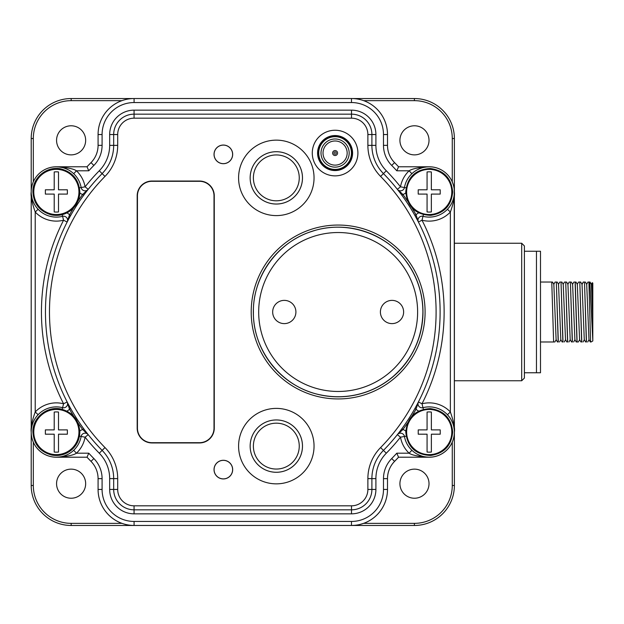 <?xml version="1.0" encoding="UTF-8"?>
<svg xmlns="http://www.w3.org/2000/svg" width="624" height="624" viewBox="0 0 624 624"><rect width="100%" height="100%" fill="white"/><g stroke="black" fill="none" stroke-linecap="round" stroke-linejoin="round"><path stroke-width="0.94" d="M454.381 243.251L521.703 243.251L524.394 245.95L524.394 378.066L521.703 380.757L454.381 380.757M31.208 432.565L31.208 485.488A39.975 39.975 0 0 0 71.183 525.47L414.398 525.47A39.975 39.975 0 0 0 454.381 485.488L454.381 138.52A39.975 39.975 0 0 0 414.398 98.545L352.357 98.545M452.923 440.489L453.149 439.826M453.5 438.649L453.96 436.636M454.264 434.429L454.381 432.058C455.036 428.282 453.695 421.582 450.364 411.949L450.364 212.043C453.609 202.855 454.943 196.154 454.373 191.942A25.163 25.163 0 0 0 451.721 180.695M429.016 483.686A14.547 14.547 0 0 1 414.469 498.233A14.547 14.547 0 0 1 399.922 483.686A14.547 14.547 0 0 1 414.469 469.139A14.547 14.547 0 0 1 429.016 483.686M85.66 483.686A14.547 14.547 0 0 1 71.113 498.233A14.547 14.547 0 0 1 56.566 483.686A14.547 14.547 0 0 1 71.113 469.139A14.547 14.547 0 0 1 85.66 483.686M85.66 140.33A14.547 14.547 0 0 1 71.113 154.877A14.547 14.547 0 0 1 56.566 140.33A14.547 14.547 0 0 1 71.113 125.783A14.547 14.547 0 0 1 85.66 140.33M429.016 140.33A14.547 14.547 0 0 1 414.469 154.877A14.547 14.547 0 0 1 399.922 140.33A14.547 14.547 0 0 1 414.469 125.783A14.547 14.547 0 0 1 429.016 140.33M33.86 443.305A25.163 25.163 0 0 0 56.363 457.22L87.017 457.22A212.963 212.963 0 0 0 91.01 461.386A24.609 24.609 0 0 1 98.077 478.639L98.077 489.442A36.013 36.013 0 0 0 134.09 525.455L351.484 525.455A36.013 36.013 0 0 0 387.496 489.442A36.013 36.013 0 0 1 351.491 525.47L354.931 525.299M356.647 525.096L358.355 524.807M360.079 524.425L363.644 523.357L414.398 523.357A37.861 37.861 0 0 0 452.267 485.488L454.381 485.488M88.772 453.196L87.017 457.205L56.363 457.205C66.76 456.581 73.46 455.247 76.456 453.196L88.772 453.196A208.946 208.946 0 0 0 93.865 458.562A28.618 28.618 0 0 1 102.086 478.639L102.086 489.442A31.996 31.996 0 0 0 134.09 521.446L351.484 521.446A31.996 31.996 0 0 0 383.487 489.442L387.496 489.442L387.504 478.647A24.609 24.609 0 0 1 394.571 461.386A212.963 212.963 0 0 0 398.564 457.22L429.218 457.22A25.163 25.163 0 0 0 454.381 432.058L454.217 189.088M101.884 505.557A36.013 36.013 0 0 0 134.098 525.47M93.865 458.562L91.01 461.378A212.963 212.963 0 0 1 87.017 457.205A212.963 212.963 0 0 0 91.01 461.378A24.609 24.609 0 0 1 95.48 467.641M390.094 156.359A24.609 24.609 0 0 1 387.504 145.361L387.504 134.558A36.013 36.013 0 0 0 383.698 118.443M454.007 187.66L453.718 186.241M453.344 184.813L452.267 181.865L452.267 138.52A37.861 37.861 0 0 0 414.398 100.659L363.667 100.659M133.216 98.545L71.183 98.545A39.975 39.975 0 0 0 31.208 138.52L31.208 191.428M123.817 523.973L125.603 524.449M127.327 524.823L129.02 525.104M130.705 525.307L132.389 525.424M521.703 243.251L521.703 380.757M276.315 140.143A37.729 37.729 0 0 0 238.586 177.871A37.729 37.729 0 0 0 276.315 215.6A37.729 37.729 0 0 0 314.044 177.871A37.729 37.729 0 0 0 276.315 140.143M276.315 483.85A37.729 37.729 0 0 1 238.586 446.121A37.729 37.729 0 0 1 276.315 408.392A37.729 37.729 0 0 1 314.044 446.121A37.729 37.729 0 0 1 276.315 483.85M232.674 154.378A9.321 9.321 0 0 1 223.353 163.691A9.321 9.321 0 0 1 214.032 154.378A9.321 9.321 0 0 1 223.353 145.057A9.321 9.321 0 0 1 232.674 154.378M232.674 469.615A9.321 9.321 0 0 0 223.353 460.294A9.321 9.321 0 0 0 214.032 469.615A9.321 9.321 0 0 0 223.353 478.936A9.321 9.321 0 0 0 232.674 469.615M151.96 181.038A14.789 14.789 0 0 0 137.179 195.827L137.179 428.165A14.789 14.789 0 0 0 151.96 442.946L199.485 442.946A14.789 14.789 0 0 0 214.274 428.165L214.274 195.827A14.789 14.789 0 0 0 199.485 181.038L151.96 181.038M312.281 153.052A22.815 22.815 0 0 0 335.088 175.867A22.815 22.815 0 0 0 357.903 153.052A22.815 22.815 0 0 0 335.088 130.244A22.815 22.815 0 0 0 312.281 153.052M104.988 447.572A44.249 44.249 0 0 1 117.694 478.608L117.694 489.442A16.372 16.372 0 0 0 134.066 505.814L351.507 505.814A16.372 16.372 0 0 0 367.879 489.442L367.879 478.608A44.249 44.249 0 0 1 380.585 447.572A193.315 193.315 0 0 0 380.585 176.413A44.249 44.249 0 0 1 367.879 145.376L367.879 134.542A16.372 16.372 0 0 0 351.507 118.178L134.066 118.178A16.372 16.372 0 0 0 117.694 134.542L117.694 145.376A44.249 44.249 0 0 1 104.988 176.413A193.315 193.315 0 0 0 104.988 447.572L102.125 450.388A40.24 40.24 0 0 1 113.677 478.608L113.677 489.442A20.381 20.381 0 0 0 134.066 509.824L351.507 509.824A20.381 20.381 0 0 0 371.896 489.442L371.896 478.608A40.24 40.24 0 0 1 383.448 450.388A197.332 197.332 0 0 0 383.448 173.597A40.24 40.24 0 0 1 371.896 145.376L371.896 134.542A20.381 20.381 0 0 0 351.507 114.161L134.066 114.161A20.381 20.381 0 0 0 113.677 134.542L113.677 145.376A40.24 40.24 0 0 1 102.125 173.597A197.332 197.332 0 0 0 102.125 450.388L99.263 453.203A201.341 201.341 0 0 1 85.082 437.167L81.128 436.465A25.163 25.163 0 0 1 51.34 456.698A25.163 25.163 0 0 1 31.84 426.418A25.163 25.163 0 0 1 62.587 407.667A4.017 4.017 0 0 0 67.15 401.95L69.529 409.172L70.676 408.525M67.384 402.402L67.727 403.065M68.071 403.72L68.398 404.336M68.812 405.109L69.334 406.076M69.974 407.254L70.66 408.486M83.741 428.805L84.568 429.913M85.371 430.989L86.042 431.87M86.596 432.596L87.025 433.142M87.454 433.696L87.914 434.281M87.906 189.719L87.446 190.304M86.993 190.882L86.572 191.435M86.034 192.13L85.363 193.011M84.56 194.08L83.725 195.211M70.645 215.53L69.974 216.739M69.326 217.924L68.796 218.899M68.375 219.695L68.047 220.311M68.008 220.381L67.798 220.787M67.72 220.935L67.384 221.59M73.663 207.792A198.65 198.65 0 0 0 69.529 214.82L67.15 222.043A4.017 4.017 0 0 0 62.587 216.325A25.163 25.163 0 0 1 31.84 197.574A25.163 25.163 0 0 1 51.34 167.287A25.163 25.163 0 0 1 81.128 187.528A4.017 4.017 0 0 0 88.226 189.314L82.633 194.47A198.65 198.65 0 0 0 77.945 201.139M36.457 416.653L38.119 414.71L35.217 411.949C31.964 421.138 30.631 427.838 31.2 432.042L31.2 191.942C30.537 195.702 31.879 202.402 35.217 212.043L35.217 411.949A29.172 29.172 0 0 1 63.578 403.775L62.587 407.667A4.017 4.017 0 0 0 67.15 401.95L63.578 403.775A201.341 201.341 0 0 1 63.578 220.21L62.166 214.672M72.829 172.918L71.854 172.115M71.425 171.787L69.514 170.492M68.141 169.712L66.721 169.01M66.628 168.971L63.133 167.708M62.852 167.638L58.57 166.881M61.097 167.232L58.843 166.904M31.216 192.863L31.27 193.846M31.286 194.033L31.356 194.758M31.372 194.899L31.746 197.161M31.286 193.994L32.113 198.65M32.175 198.892L32.323 199.391M32.573 200.132L33.189 201.747M34.016 203.51L35.116 205.421M36.535 207.433L37.237 208.299M88.226 189.314L85.082 186.826L79.459 187.824M104.988 176.413L99.263 170.781A201.341 201.341 0 0 0 85.082 186.826A29.172 29.172 0 0 0 76.456 170.797L73.694 173.706L73.086 173.144M418.189 221.582L417.846 220.919M417.503 220.272L417.175 219.656M416.762 218.876L416.247 217.909M415.6 216.739L414.913 215.506M401.833 195.187L401.006 194.072M400.202 192.995L399.532 192.114M398.978 191.396L398.549 190.85M398.12 190.289L397.66 189.712M397.667 434.273L398.128 433.688M398.58 433.103L399.001 432.557M399.539 431.855L400.21 430.981M401.014 429.913L401.848 428.774M414.929 408.463L415.6 407.254M416.247 406.068L416.777 405.093M417.199 404.29L417.526 403.681M417.565 403.603L417.776 403.205M417.854 403.049L418.189 402.394M411.887 416.239A198.65 198.65 0 0 0 416.044 409.172L418.423 401.95A4.017 4.017 0 0 0 422.986 407.667A25.163 25.163 0 0 1 453.734 426.418A25.163 25.163 0 0 1 434.234 456.698A25.163 25.163 0 0 1 404.446 436.465A4.017 4.017 0 0 0 397.348 434.671L402.94 429.523A198.65 198.65 0 0 0 407.659 422.807M449.038 416.559L447.463 414.726L450.364 411.949A29.172 29.172 0 0 0 421.996 403.775L423.407 409.321M407.628 201.139A198.65 198.65 0 0 0 402.94 194.47L397.348 189.314A4.017 4.017 0 0 0 404.446 187.528A25.163 25.163 0 0 1 434.234 167.287A25.163 25.163 0 0 1 453.734 197.574A25.163 25.163 0 0 1 422.986 216.325A4.017 4.017 0 0 0 418.423 222.043L421.996 220.21L422.986 216.325A4.017 4.017 0 0 0 418.423 222.043L416.044 214.82A198.65 198.65 0 0 0 411.91 207.792M412.487 173.144L411.879 173.706L409.118 170.797L396.802 170.797L398.557 166.78L429.211 166.78C418.813 167.404 412.113 168.745 409.118 170.797A29.172 29.172 0 0 0 400.491 186.826L406.115 187.824M426.73 166.904L424.476 167.232M423.61 167.411L422.869 167.599M422.448 167.708L419.102 168.901M418.946 168.971L417.44 169.705M416.068 170.492L414.118 171.811M413.72 172.115L412.745 172.918M418.423 401.95L421.996 403.775A201.341 201.341 0 0 0 421.996 220.21A29.172 29.172 0 0 0 450.364 212.043L447.455 209.274L449.116 207.34M450.676 205.078L451.909 202.816M452.79 200.725L453.406 198.861M453.82 197.2L454.093 195.718M454.147 195.32L454.217 194.735M454.256 194.368L454.342 193.12M56.363 166.78L87.017 166.78L88.772 170.797L76.456 170.797C73.468 168.745 66.768 167.404 56.363 166.78M398.557 166.78A212.963 212.963 0 0 0 394.563 162.614A24.609 24.609 0 0 1 387.496 145.353L387.496 134.542A36.013 36.013 0 0 0 351.484 98.53L134.09 98.53A36.013 36.013 0 0 0 98.077 134.542L98.077 145.353A24.609 24.609 0 0 1 91.01 162.614A212.963 212.963 0 0 0 87.017 166.78M383.487 489.442L383.487 478.639A28.618 28.618 0 0 1 391.708 458.562A208.946 208.946 0 0 0 396.802 453.196L398.557 457.205A212.963 212.963 0 0 1 394.563 461.378A212.963 212.963 0 0 0 398.557 457.205L429.211 457.205C418.805 456.581 412.105 455.247 409.118 453.196L411.879 450.286L412.487 450.848M387.496 489.442L387.496 478.639A24.609 24.609 0 0 1 394.563 461.378L391.708 458.562M58.843 457.08L61.097 456.76M61.963 456.573L62.704 456.394M63.125 456.277L66.472 455.083M66.628 455.021L68.133 454.28M69.506 453.5L71.456 452.174M71.854 451.87L72.829 451.066M77.945 422.846A198.65 198.65 0 0 0 82.633 429.523L88.226 434.671L85.082 437.167A29.172 29.172 0 0 1 76.456 453.196L73.694 450.286L73.086 450.848M34.897 418.915L33.665 421.177M32.783 423.267L32.167 425.123M31.754 426.785L31.481 428.275M31.426 428.672L31.356 429.257M31.317 429.624L31.231 430.872M88.226 434.671A4.017 4.017 0 0 0 81.128 436.465A25.163 25.163 0 0 1 51.34 456.698A25.163 25.163 0 0 1 31.84 426.418A25.163 25.163 0 0 1 62.587 407.667L62.166 409.313M380.585 447.572L386.311 453.203A201.341 201.341 0 0 0 400.491 437.167L404.446 436.465A4.017 4.017 0 0 0 397.348 434.671L400.491 437.167A29.172 29.172 0 0 0 409.118 453.196L396.802 453.196M412.745 451.066L413.72 451.87M414.149 452.205L416.06 453.492M417.433 454.28L418.852 454.974M418.946 455.013L422.44 456.277M422.721 456.355L423.712 456.596M424.476 456.76L426.73 457.08M454.358 431.122L454.303 430.147M454.288 429.959L454.217 429.234M454.202 429.086L453.827 426.824M453.796 426.699L453.461 425.342M453.398 425.1L453.25 424.601M453.001 423.852L452.384 422.237M451.558 420.475L450.458 418.564M317.585 153.052A17.503 17.503 0 0 0 335.088 170.555A17.503 17.503 0 0 0 352.591 153.052A17.503 17.503 0 0 0 335.088 135.548A17.503 17.503 0 0 0 317.585 153.052M276.315 472.282A26.161 26.161 0 0 0 302.484 446.121A26.161 26.161 0 0 0 276.315 419.952A26.161 26.161 0 0 0 250.154 446.121A26.161 26.161 0 0 0 276.315 472.282M276.315 151.71A26.161 26.161 0 0 1 302.484 177.871A26.161 26.161 0 0 1 276.315 204.04A26.161 26.161 0 0 1 250.154 177.871A26.161 26.161 0 0 1 276.315 151.71M422.978 311.992A84.833 84.833 0 0 1 338.153 396.825A84.833 84.833 0 0 1 253.321 311.992A84.833 84.833 0 0 1 338.153 227.167A84.833 84.833 0 0 1 422.978 311.992A84.833 84.833 0 0 1 338.153 396.825A84.833 84.833 0 0 1 253.321 311.992A84.833 84.833 0 0 1 338.153 227.167A84.833 84.833 0 0 1 422.978 311.992M232.619 469.615A9.266 9.266 0 0 1 223.353 478.881A9.266 9.266 0 0 1 214.087 469.615A9.266 9.266 0 0 1 223.353 460.348A9.266 9.266 0 0 1 232.619 469.615M232.619 154.378A9.266 9.266 0 0 1 223.353 163.644A9.266 9.266 0 0 1 214.087 154.378A9.266 9.266 0 0 1 223.353 145.103A9.266 9.266 0 0 1 232.619 154.378M137.444 428.165A14.524 14.524 0 0 0 151.96 442.689L199.485 442.689A14.524 14.524 0 0 0 214.009 428.165L214.009 195.827A14.524 14.524 0 0 0 199.485 181.303L151.96 181.303A14.524 14.524 0 0 0 137.444 195.827L137.444 428.165M250.162 177.871A26.153 26.153 0 0 0 276.315 204.025A26.153 26.153 0 0 0 302.468 177.871A26.153 26.153 0 0 0 276.315 151.718A26.153 26.153 0 0 0 250.162 177.871M253.383 177.871A22.932 22.932 0 0 0 276.315 200.803A22.932 22.932 0 0 0 299.255 177.871A22.932 22.932 0 0 0 276.315 154.939A22.932 22.932 0 0 0 253.383 177.871M250.162 446.121A26.153 26.153 0 0 0 276.315 472.274A26.153 26.153 0 0 0 302.468 446.121A26.153 26.153 0 0 0 276.315 419.96A26.153 26.153 0 0 0 250.162 446.121M253.383 446.121A22.932 22.932 0 0 0 276.315 469.053A22.932 22.932 0 0 0 299.255 446.121A22.932 22.932 0 0 0 276.315 423.181A22.932 22.932 0 0 0 253.383 446.121M403.627 311.992A11.614 11.614 0 0 0 392.012 300.378A11.614 11.614 0 0 0 380.398 311.992A11.614 11.614 0 0 0 392.012 323.614A11.614 11.614 0 0 0 403.627 311.992M295.909 311.992A11.614 11.614 0 0 0 284.294 300.378A11.614 11.614 0 0 0 272.672 311.992A11.614 11.614 0 0 0 284.294 323.614A11.614 11.614 0 0 0 295.909 311.992M427.073 452.049L427.073 434.195L418.228 434.195L418.228 429.897L427.073 429.897L427.073 412.043A20.116 20.116 0 0 1 431.371 412.043L431.371 429.897L440.224 429.897L440.224 434.195L431.371 434.195L431.371 452.049A20.116 20.116 0 0 1 427.073 452.049M54.218 452.049L54.218 434.195L45.365 434.195L45.365 429.897L54.218 429.897L54.218 412.043A20.116 20.116 0 0 1 58.508 412.043L58.508 429.897L67.361 429.897L67.361 434.195L58.508 434.195L58.508 452.049A20.116 20.116 0 0 1 54.218 452.049M54.218 211.949L54.218 194.087L45.365 194.087L45.365 189.797L54.218 189.797L54.218 171.943A20.116 20.116 0 0 1 58.508 171.943L58.508 189.797L67.361 189.797L67.361 194.087L58.508 194.087L58.508 211.949A20.116 20.116 0 0 1 54.218 211.949M427.066 211.949L427.066 194.087L418.213 194.087L418.213 189.797L427.066 189.797L427.066 171.943A20.116 20.116 0 0 1 431.356 171.943L431.356 189.797L440.209 189.797L440.209 194.087L431.356 194.087L431.356 211.949A20.116 20.116 0 0 1 427.066 211.949M536.468 372.762L524.394 372.762L524.394 251.246L536.468 251.246L536.468 372.762L540.493 372.762L540.493 251.246L536.468 251.246M540.493 341.983L554.112 341.983L553.628 341.983L551.764 282.032L540.493 282.032M558.184 341.983L556.327 282.032L558.324 341.983M562.879 341.983L561.023 282.032L563.012 341.983M567.575 341.983L565.718 282.032L567.707 341.983M572.27 341.983L570.414 282.032L572.403 341.983M577.45 341.983L576.966 341.983L577.59 341.983L577.099 341.983L575.242 282.032L574.618 282.032M576.966 341.983L575.102 282.032M581.662 341.983L579.797 282.032L581.794 341.983M586.349 341.983L584.493 282.032L586.49 341.983M551.281 282.032L551.764 282.032M555.976 282.032L556.46 282.032M556.327 282.032L555.836 282.032M560.672 282.032L561.155 282.032M561.023 282.032L560.531 282.032M565.36 282.032L565.851 282.032M565.718 282.032L565.227 282.032M570.055 282.032L570.547 282.032M570.414 282.032L569.923 282.032M574.751 282.032L575.242 282.032M585.616 341.983L584.282 339.682L582.028 284.38L580.671 282.032L579.93 282.032M579.797 282.032L579.314 282.032M584.142 282.032L584.626 282.032M584.493 282.032L583.385 282.032L584.002 282.032L583.385 282.032L582.028 284.38L580.671 282.032M589.251 282.032L588.58 282.032M566.834 341.983L565.508 339.69L563.222 284.326M562.146 341.983L560.812 339.674L558.535 284.333L557.193 282.032M556.117 339.682L553.839 284.333M590.585 341.983L588.908 282.032M580.921 341.975L579.595 339.674L577.309 284.333M576.225 341.983L574.899 339.69L572.614 284.326M570.196 339.674L567.926 284.333L566.584 282.032M592.27 282.727L592.8 283.039L592.8 295.175L592.231 282.758M592.8 295.175L592.8 321.742L591.388 284.318M590.312 341.983L588.978 339.682L586.7 284.333M589.789 282.032L592.8 340.197L592.8 321.742L592.8 340.977L591.061 341.983M335.088 169.822A16.762 16.762 0 0 0 351.85 153.052A16.762 16.762 0 0 0 335.088 136.289A16.762 16.762 0 0 0 318.326 153.052A16.762 16.762 0 0 0 335.088 169.822M335.088 167.138A14.087 14.087 0 0 0 349.175 153.052A14.087 14.087 0 0 0 335.088 138.973A14.087 14.087 0 0 0 321.009 153.052A14.087 14.087 0 0 0 335.088 167.138M335.088 169.416A16.364 16.364 0 0 0 351.452 153.052A16.364 16.364 0 0 0 335.088 136.687A16.364 16.364 0 0 0 318.724 153.052A16.364 16.364 0 0 0 335.088 169.416M335.088 165.126A12.074 12.074 0 0 0 347.162 153.052A12.074 12.074 0 0 0 335.088 140.985A12.074 12.074 0 0 0 323.021 153.052A12.074 12.074 0 0 0 335.088 165.126M332.608 153.052A2.48 2.48 0 0 0 335.088 155.532A2.48 2.48 0 0 0 337.568 153.052A2.48 2.48 0 0 0 335.088 150.571A2.48 2.48 0 0 0 332.608 153.052A2.48 2.48 0 0 0 335.088 155.532A2.48 2.48 0 0 0 337.568 153.052A2.48 2.48 0 0 0 335.088 150.571A2.48 2.48 0 0 0 332.608 153.052M333.949 153.052A1.139 1.139 0 0 0 335.088 154.19A1.139 1.139 0 0 0 336.227 153.052A1.139 1.139 0 0 0 335.088 151.913A1.139 1.139 0 0 0 333.949 153.052M452.267 485.488L452.267 442.143M33.314 442.151L33.314 485.488A37.861 37.861 0 0 0 71.183 523.357L121.945 523.357M121.906 100.659L71.183 100.659A37.861 37.861 0 0 0 33.314 138.52L33.314 181.841M414.398 523.357L414.398 525.47M452.267 138.52L454.381 138.52M414.398 100.659L414.398 98.545M71.183 100.659L71.183 98.545M33.314 138.52L31.208 138.52M33.314 485.488L31.208 485.488M71.183 523.357L71.183 525.47M425.092 311.992A86.939 86.939 0 0 1 338.153 398.939A86.939 86.939 0 0 1 251.207 311.992A86.939 86.939 0 0 1 338.153 225.053A86.939 86.939 0 0 1 425.092 311.992M117.694 478.608L109.668 478.608A36.223 36.223 0 0 0 99.263 453.203M117.694 489.442L109.668 489.442L109.668 478.608M134.066 505.814L134.066 513.841A24.398 24.398 0 0 1 109.668 489.442M351.507 505.814L351.507 513.841L134.066 513.841M367.879 489.442L375.905 489.442A24.398 24.398 0 0 1 351.507 513.841M367.879 478.608L375.905 478.608L375.905 489.442M380.585 176.413L386.311 170.781A201.341 201.341 0 0 1 400.491 186.826L397.348 189.314M367.879 145.376L375.905 145.376A36.223 36.223 0 0 0 386.311 170.781M367.879 134.542L375.905 134.542L375.905 145.376M351.507 118.178L351.507 110.152A24.398 24.398 0 0 1 375.905 134.542M134.066 118.178L134.066 110.152L351.507 110.152M117.694 134.542L109.668 134.542A24.398 24.398 0 0 1 134.066 110.152M117.694 145.376L109.668 145.376L109.668 134.542M66.901 212.901A8.026 8.026 0 0 1 69.529 214.82L70.676 215.467M38.119 209.274L35.217 212.043A29.172 29.172 0 0 0 63.578 220.21L67.15 222.043M66.901 411.083A8.026 8.026 0 0 0 69.529 409.172A198.65 198.65 0 0 0 73.663 416.2M79.802 431.122A8.026 8.026 0 0 1 82.633 429.523L83.702 428.743M79.802 192.871A8.026 8.026 0 0 0 82.633 194.47L83.702 195.25M414.898 408.525L416.044 409.172A8.026 8.026 0 0 0 418.681 411.091M405.779 431.129A8.026 8.026 0 0 0 402.94 429.523L401.872 428.743M401.872 195.25L402.94 194.47A8.026 8.026 0 0 0 405.772 192.871M418.673 212.901A8.026 8.026 0 0 0 416.044 214.82L414.898 215.467M396.802 170.797A208.946 208.946 0 0 0 391.708 165.43A28.618 28.618 0 0 1 383.487 145.353L383.487 134.542A31.996 31.996 0 0 0 351.484 102.547L134.09 102.547A31.996 31.996 0 0 0 102.086 134.542L102.086 145.353A28.618 28.618 0 0 1 93.865 165.43A208.946 208.946 0 0 0 88.772 170.797M99.263 170.781A36.223 36.223 0 0 0 109.668 145.376M386.311 453.203A36.223 36.223 0 0 0 375.905 478.608M404.446 187.528A25.163 25.163 0 0 1 434.234 167.287A25.163 25.163 0 0 1 453.734 197.574A25.163 25.163 0 0 1 422.986 216.325L423.407 214.672M391.708 165.43L394.563 162.614M383.487 145.353L387.496 145.353M383.487 134.542L387.496 134.542M351.484 102.547L351.484 98.53M134.09 102.547L134.09 98.53M102.086 134.542L98.077 134.542M102.086 145.353L98.077 145.353M93.865 165.43L91.01 162.614M383.487 478.639L387.496 478.639M351.484 521.446L351.484 525.455M134.09 521.446L134.09 525.455M102.086 489.442L98.077 489.442M102.086 478.639L98.077 478.639M81.128 436.465L79.459 436.168M404.446 436.465L406.123 436.16M417.62 311.992A79.474 79.474 0 0 0 338.153 232.526A79.474 79.474 0 0 0 258.679 311.992A79.474 79.474 0 0 0 338.153 391.466A79.474 79.474 0 0 0 417.62 311.992M451.807 432.042A22.589 22.589 0 0 1 429.226 454.631A22.589 22.589 0 0 1 406.637 432.042A22.589 22.589 0 0 1 429.226 409.461A22.589 22.589 0 0 1 451.807 432.042M78.944 432.042A22.589 22.589 0 0 1 56.363 454.631A22.589 22.589 0 0 1 33.774 432.042A22.589 22.589 0 0 1 56.363 409.461A22.589 22.589 0 0 1 78.944 432.042M78.944 191.942A22.589 22.589 0 0 1 56.363 214.531A22.589 22.589 0 0 1 33.774 191.942A22.589 22.589 0 0 1 56.363 169.361A22.589 22.589 0 0 1 78.944 191.942M451.799 191.942A22.589 22.589 0 0 1 429.211 214.531A22.589 22.589 0 0 1 406.63 191.942A22.589 22.589 0 0 1 429.211 169.361A22.589 22.589 0 0 1 451.799 191.942M413.626 172.193L414.367 171.631M417.183 169.845L420.17 168.464M423.735 167.388L427.003 166.881M71.947 451.799L71.206 452.361M68.39 454.147L65.403 455.528M61.838 456.604L58.57 457.111M447.47 414.734L448.336 415.693M449.28 416.863L449.935 417.768M451.269 419.944L452.704 423.033M453.765 426.543L454.28 429.858M413.626 451.799L414.367 452.361M417.183 454.147L420.17 455.528M423.735 456.604L427.003 457.111M36.293 207.129L35.638 206.216M34.297 204.032L32.861 200.944M71.947 172.193L71.206 171.631M68.39 169.845L65.403 168.464M253.399 311.992C252.767 276.377 277.93 241.714 311.961 231.395C345.563 219.742 386.295 232.994 406.715 262.181C417.362 277.079 422.76 293.686 422.9 311.992C422.401 337.81 412.503 359.291 393.19 376.444C383.214 384.907 371.896 390.788 359.229 394.079C346.546 397.301 333.785 397.597 320.962 394.984C282.555 387.761 252.681 351.07 253.399 311.992M405.764 432.042C407.316 417.277 415.506 409.469 430.326 408.611C443.992 410.498 451.441 418.306 452.681 432.042C451.487 445.614 444.163 453.422 430.693 455.458C415.685 454.787 407.371 446.987 405.764 432.042M32.9 432.042C32.417 417.713 47.182 405.694 61.121 409.071C72.766 412.324 78.998 419.975 79.825 432.042C79.685 439.195 76.939 445.138 71.596 449.888C65.723 454.678 59.062 456.386 51.605 455.021C39.952 451.768 33.719 444.109 32.9 432.042M32.9 191.942C32.417 177.614 47.182 165.586 61.121 168.971C72.766 172.216 78.998 179.876 79.825 191.942C79.685 199.087 76.939 205.039 71.596 209.781C65.723 214.578 59.062 216.286 51.605 214.921C39.952 211.669 33.719 204.009 32.9 191.942M405.748 191.942C407.308 177.177 415.498 169.369 430.318 168.511C443.984 170.391 451.433 178.207 452.673 191.942C451.48 205.514 444.148 213.322 430.685 215.358C415.678 214.687 407.363 206.887 405.748 191.942M565.57 339.69L564.244 341.983M563.222 284.333L561.896 282.032M560.875 339.674L559.541 341.975M556.187 339.674L554.853 341.983M553.839 284.326L552.505 282.032M555.103 282.032L553.777 284.326M557.45 341.975L556.124 339.674M559.798 282.032L558.464 284.341M564.486 282.032L563.16 284.326M578.573 282.032L577.247 284.326M583.268 282.032L581.942 284.341M572.551 284.326L573.877 282.032M570.203 339.674L571.537 341.975M567.856 284.341L569.189 282.032M592.246 282.742L591.326 284.333M586.63 284.333L587.964 282.032M583.019 341.983L584.353 339.674M591.396 284.333L590.062 282.032M589.048 339.674L587.714 341.983M586.7 284.326L585.367 282.032M578.323 341.983L579.657 339.674M575.975 282.032L577.309 284.326M573.628 341.983L574.954 339.69M571.28 282.032L572.614 284.333M568.932 341.975L570.266 339.674"/></g></svg>
